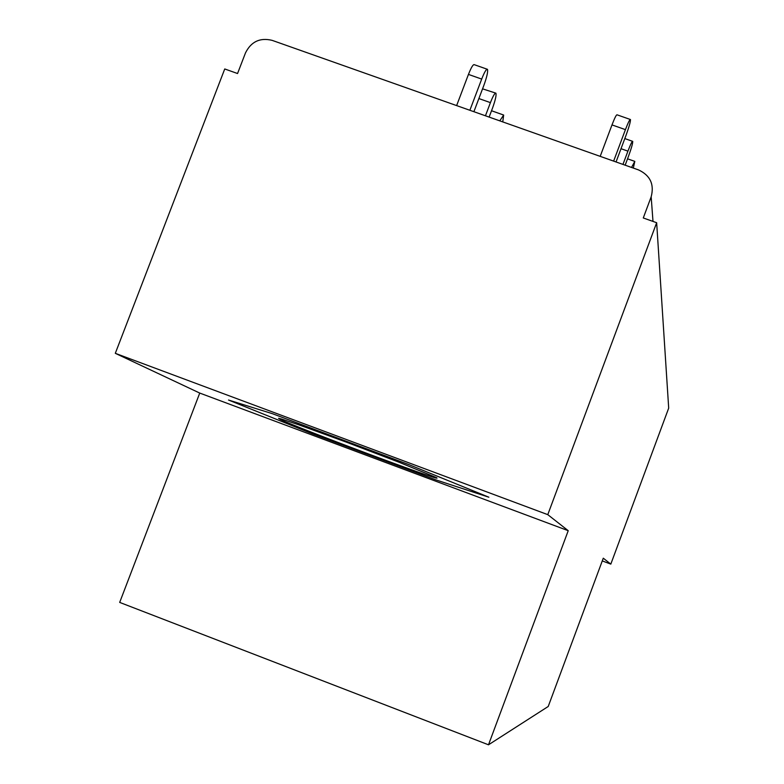 <?xml version="1.0" encoding="UTF-8"?>
<svg xmlns="http://www.w3.org/2000/svg" width="784" height="784" viewBox="0 0 784 784"><rect width="100%" height="100%" fill="white"/><g stroke="black" fill="none" stroke-linecap="round" stroke-linejoin="round"><path stroke-width="1.18" d="M115.307 353.319L224.743 68.963L237.552 73.529L245.49 52.891C251.154 41.581 260.043 37.407 272.156 40.366L638.548 169.922C650.23 175.4 654.444 184.367 651.171 196.813L643.282 217.962L656.659 222.725L547.781 514.647L115.307 353.319L199.744 393.068L119.687 602.406L488.501 744.8L548.222 706.482L603.278 558.198L610.814 564.117L668.693 408.111L656.659 222.725M602.269 560.913L610.814 564.117M199.744 393.068L568.224 530.69L547.781 514.647M568.224 530.69L488.501 744.8M435.669 479.808L488.873 497.213L409.238 464.755L272.244 413.638L228.526 400.026L311.669 433.513L435.669 479.808L311.669 433.513L228.526 400.026L272.244 413.638L409.238 464.755L488.873 497.213L435.669 479.808M616.048 161.965L626.073 135.201C629.111 126.822 630.571 121.598 630.463 119.531C629.826 119.178 628.151 122.549 625.426 129.634L611.99 124.911C614.715 117.825 616.42 114.464 617.096 114.836L630.218 119.442M600.191 156.359L611.99 124.911M613.637 161.112L625.426 129.634M473.899 111.7L483.944 85.162C486.933 76.832 488.109 71.56 487.472 69.315C486.384 68.806 484.453 72.059 481.69 79.076L468.45 74.411C471.223 67.404 473.173 64.17 474.3 64.69L487.07 69.178M481.69 79.076L469.871 110.279M468.45 74.411L456.631 105.595M625.162 165.189L628.513 156.232C631.414 148.235 632.825 143.286 632.727 141.365C632.139 141.081 630.532 144.334 627.925 151.145L621.006 148.705M622.957 164.415L627.925 151.145M633.315 168.07L634.815 161.377L631.541 167.443M482.552 88.837L495.566 93.051M489.128 117.09L492.489 108.202C495.341 100.254 496.488 95.246 495.919 93.178C494.91 92.737 493.077 95.893 490.421 102.626L485.453 115.787M491.529 110.74L503.357 114.944M502.76 121.902L503.661 115.052L499.79 120.854M436.512 477.662L398.978 462.207L345.969 442.009L298.537 424.722L281.368 418.97L278.565 418.303L279.937 419.244C294.549 426.8 440.657 481.494 436.982 478.015L436.512 477.662M652.994 221.421L651.171 196.813M490.421 102.626L478.877 98.559M632.521 141.296L624.809 138.572M634.628 161.318L627.543 158.819M281.427 418.979L279.937 419.244"/></g></svg>
